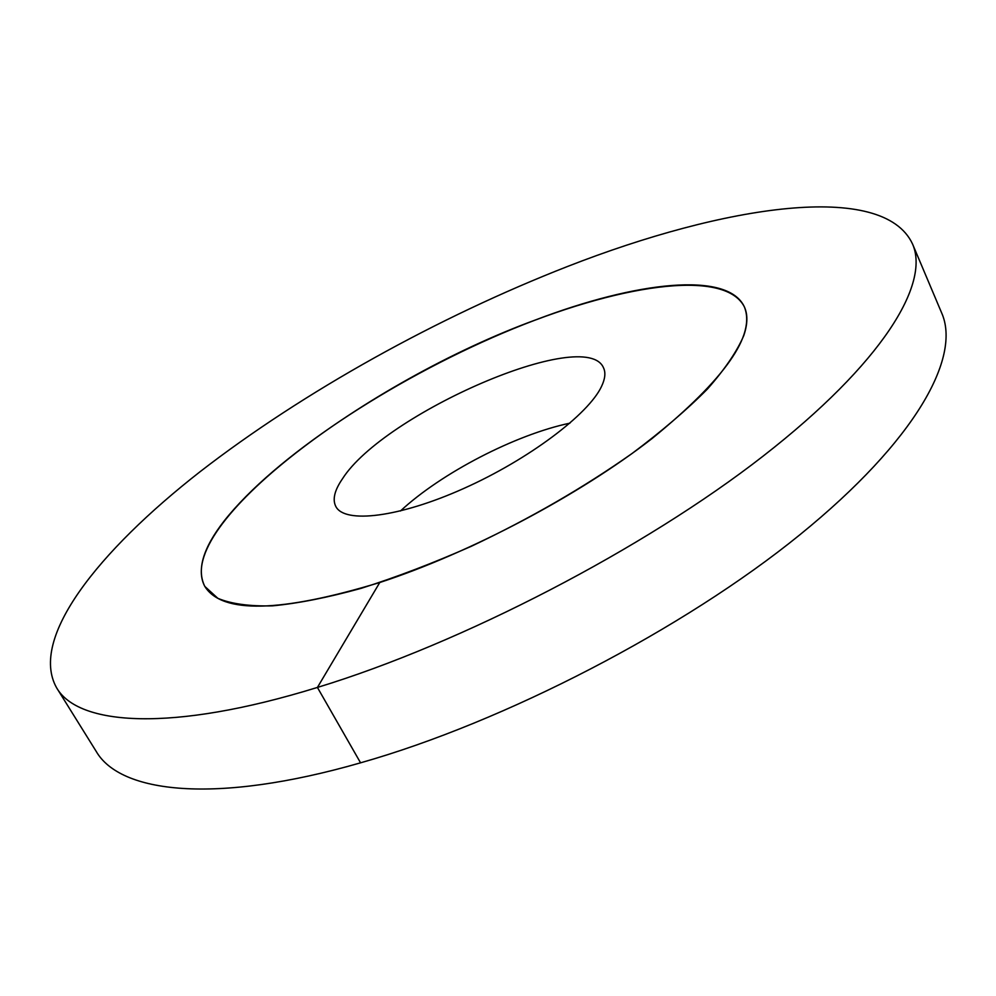 <?xml version="1.0" encoding="UTF-8"?>
<svg xmlns="http://www.w3.org/2000/svg" width="996" height="996" viewBox="0 0 996 996"><rect width="100%" height="100%" fill="white"/><g stroke="black" fill="none" stroke-linecap="round" stroke-linejoin="round"><path stroke-width="1.49" d="M224.112 521.008C202.972 548.161 196.548 569.973 204.827 586.432L217.863 598.335C231.172 603.9 249.361 606.402 272.443 605.854C298.178 603.389 327.759 597.55 361.162 588.337C396.271 577.219 432.986 563.213 471.295 546.294C530.034 518.543 583.656 487.579 632.174 453.417C661.917 431.131 687.028 409.642 707.484 388.975C724.914 369.192 737.003 351.426 743.738 335.677C747.697 324.123 747.896 314.499 744.323 306.793C727.628 270.862 635.784 281.706 535.935 319.791C368.047 381.119 172.569 525.9 204.827 586.432C222.058 613.934 280.374 612.627 379.775 582.511C470.299 552.905 579.299 495.199 651.994 438.589C725.1 378.941 755.877 335.005 744.323 306.793C724.229 267.663 615.528 285.192 503.204 332.913C390.42 380.821 274.61 456.89 224.112 521.008M342.462 478.802C383.759 413.689 585.66 325.717 603.476 367.736C605.817 372.541 605.17 378.766 601.547 386.398C588.648 414.249 528.527 459.567 463.75 488.476C398.935 517.559 344.579 523.908 335.826 506.478C332.303 499.556 334.519 490.331 342.462 478.802M400.429 511.01C441.34 473 515.306 434.667 569.936 423.151M379.775 582.511L317.413 687.439C462.132 643.304 644.238 548.759 763.272 455.994C882.68 362.992 930.189 283.848 912.535 243.995C883.004 180.6 723.98 205.35 567.658 266.43C438.016 317.039 303.581 391.577 200.072 471.718C98.318 551.186 28.959 638.262 56.548 687.701C78.074 725.561 171.138 732.62 317.413 687.439L360.564 762.824C504.711 721.988 683.966 628.912 799.962 534.69C916.332 440.244 961.103 357.103 941.73 313.105L912.535 243.995M360.564 762.824C214.912 804.706 120.13 793.04 96.201 751.395L56.548 687.701"/></g></svg>
